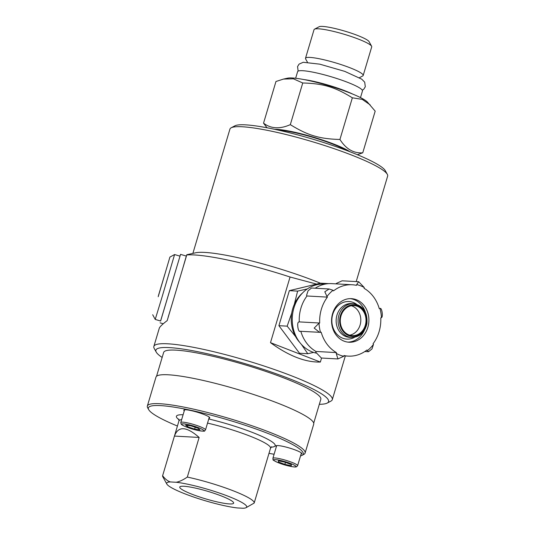 <?xml version="1.0" encoding="UTF-8"?>
<svg xmlns="http://www.w3.org/2000/svg" width="535" height="535" viewBox="0 0 535 535"><rect width="100%" height="100%" fill="white"/><g stroke="black" fill="none" stroke-linecap="round" stroke-linejoin="round"><path stroke-width="0.8" d="M327.199 403.076L330.891 401.123A93.103 12.967 -163.4 0 0 332.302 399.638A93.103 12.967 -163.4 0 0 322.384 389.968A93.103 12.967 -163.4 0 0 223.757 354.203A93.103 12.967 -163.4 0 0 153.853 346.446A93.103 12.967 -163.4 0 0 154.22 348.459L156.24 352.11A90.094 12.552 16.6 0 1 217.625 356.176A90.094 12.552 16.6 0 1 318.967 392.275A90.094 12.552 16.6 0 1 327.199 403.076A90.094 12.552 16.6 0 1 319.328 404.306M321.555 358.035L320.358 362.048C305.371 362.409 288.753 355.949 270.489 342.661L290.064 277.01A93.103 12.967 -163.4 0 0 186.762 254.961L167.194 320.612C162.359 324.29 159.724 326.838 159.283 328.236L153.853 346.446M283.182 311.35A27.225 23.286 -86.8 0 1 284.312 307.551M316.085 353.08A34.795 29.766 -86.8 0 1 293.2 328.229A34.795 29.766 -86.8 0 1 302.603 292.906A34.795 29.766 -86.8 0 1 323.942 284.138L324.772 284.185M338.053 304.154A21.821 18.665 -86.8 0 1 351.435 298.657A21.821 18.665 -86.8 0 1 368.869 321.475A21.821 18.665 -86.8 0 1 349.027 342.226A21.821 18.665 -86.8 0 1 332.523 327.721A21.821 18.665 -86.8 0 1 338.053 304.154M350.291 298.637A21.821 18.665 -86.8 0 1 365.325 312.019M364.308 330.483A21.821 18.665 -86.8 0 1 347.884 342.119M300.068 331.225C298.262 332.83 296.651 322.879 298.584 322.07A4.701 4.019 -86.8 0 1 299.266 321.896A35.738 30.569 -86.8 0 1 306.99 295.982L327.413 297.119A4.701 4.019 -86.8 0 1 326.979 296.504L324.812 291.762L329.152 288.994L333.044 290.284A4.701 4.019 -86.8 0 1 333.506 290.879A35.738 30.569 -86.8 0 1 352.204 284.76A35.738 30.569 -86.8 0 1 356.464 285.349A4.701 4.019 -86.8 0 1 356.705 284.587L358.664 281.724L364.261 287.522A4.701 4.019 -86.8 0 1 364.047 288.298A35.738 30.569 -86.8 0 1 379.282 308.675A4.701 4.019 -86.8 0 1 379.964 308.528C381.769 306.923 383.388 316.874 381.448 317.683A4.701 4.019 -86.8 0 1 380.773 317.857A35.738 30.569 -86.8 0 1 373.049 343.764A4.701 4.019 -86.8 0 1 373.49 344.38L371.999 348.92L368.521 351.736L367.418 350.599A4.701 4.019 -86.8 0 1 366.957 350.004A35.738 30.569 -86.8 0 1 348.258 356.123A35.738 30.569 -86.8 0 1 343.998 355.534A4.701 4.019 -86.8 0 1 343.758 356.297L337.919 358.945L336.201 353.361A4.701 4.019 -86.8 0 1 336.421 352.585A35.738 30.569 -86.8 0 1 321.181 332.208A4.701 4.019 -86.8 0 1 320.498 332.355L299.827 331.259M337.919 358.945L321.374 358.029L315.777 352.231A4.701 4.019 -86.8 0 1 315.991 351.455L336.421 352.585M379.215 308.434L379.964 308.528A36.534 31.251 93.2 0 1 381.448 317.683M336.127 283.871A4.701 4.019 -86.8 0 1 336.274 283.456L342.112 280.808L358.664 281.724M329.152 288.994L311.51 288.017L308.033 290.833L306.548 295.373A4.701 4.019 -86.8 0 0 306.99 295.982M319.582 332.355L314.165 328.082L319.014 323.2A4.701 4.019 -86.8 0 1 319.696 323.026A35.738 30.569 -86.8 0 1 327.413 297.119M299.266 321.896L319.696 323.026M333.044 290.284A36.534 31.251 93.2 0 0 326.979 296.504M367.418 350.599A36.534 31.251 93.2 0 0 373.49 344.38M299.854 342.554A32.354 27.673 -86.8 0 1 297.915 340.213A32.354 27.673 -86.8 0 1 302.603 292.906M356.464 304.188A18.819 16.097 93.2 0 0 337.438 306.267A18.819 16.097 93.2 0 0 334.375 330.73A18.819 16.097 93.2 0 0 354.631 337.284M351.629 337.471L349.683 337.364A16.926 14.478 -86.8 0 1 336.883 326.109A16.926 14.478 -86.8 0 1 341.176 307.826A16.926 14.478 -86.8 0 1 351.555 303.559L353.501 303.666C363.292 305.612 367.759 312.306 366.91 323.755C364.709 332.63 359.62 337.204 351.629 337.471A16.926 14.478 -86.8 0 1 341.584 331.827A16.926 14.478 -86.8 0 1 343.122 307.933A16.926 14.478 -86.8 0 1 353.501 303.666M307.304 288.94L297.614 291.107L294.33 304.308M344.754 309.37A15.047 12.873 -86.8 0 1 353.983 305.579A15.047 12.873 -86.8 0 1 366 321.314A15.047 12.873 -86.8 0 1 352.318 335.626A15.047 12.873 -86.8 0 1 340.935 325.621A15.047 12.873 -86.8 0 1 344.754 309.37M351.361 305.746A15.047 12.873 -86.8 0 1 360.791 321.027A15.047 12.873 -86.8 0 1 349.729 335.171M328.664 283.63L320.398 283.175L289.348 290.652L297.614 291.107M291.742 312.995L287.168 326.149L278.902 325.688L289.348 290.652M287.168 326.149L295.534 336.508M301.372 344.359L307.772 353.709L299.513 353.247L278.902 325.688M307.772 353.709L313.617 352.411M336.201 353.361A36.534 31.251 93.2 0 0 343.758 356.297M364.261 287.522A36.534 31.251 93.2 0 0 356.705 284.587M319.014 323.2A36.534 31.251 93.2 0 0 320.498 332.355M315.991 351.455A35.738 30.569 -86.8 0 1 300.824 331.319M315.202 288.218A35.738 30.569 -86.8 0 1 331.774 283.63L352.204 284.76M158.4 295.748L164.787 274.328L158.4 295.748M161.41 299.165L174.597 254.54L180.007 256.151L160.62 321.033L155.217 319.415L161.41 299.165M158.2 296.731L169.916 257.067L158.2 296.731M172.35 303.318L168.117 317.322M160.574 321.013L180.549 254.352L186.314 256.071L182.535 269.145M180.549 254.352L179.961 256.138M186.762 254.961L186.294 256.071M302.014 455.352L303.86 454.382A82.31 11.469 -163.4 0 0 305.104 453.065A82.31 11.469 -163.4 0 0 249.979 425.084A82.31 11.469 -163.4 0 0 159.744 403.704A82.31 11.469 -163.4 0 0 147.352 406.038A82.31 11.469 -163.4 0 0 147.673 407.817L148.69 409.643A80.805 11.255 16.6 0 1 160.54 405.604A80.805 11.255 16.6 0 1 254.272 428.374A80.805 11.255 16.6 0 1 302.014 455.352A80.805 11.255 16.6 0 1 300.53 455.9M305.104 453.065L313.724 424.155A82.31 11.469 -163.4 0 0 258.599 396.167A82.31 11.469 -163.4 0 0 168.364 374.788A82.31 11.469 -163.4 0 0 155.973 377.121L147.352 406.038M274.101 454.255A80.805 11.255 16.6 0 1 268.991 453.332M177.426 426.034A80.805 11.255 16.6 0 1 148.69 409.643M184.254 410.887A13.542 1.886 16.6 0 1 183.799 410.151A13.542 1.886 16.6 0 1 190.808 410.532A13.542 1.886 16.6 0 1 209.76 417.888A13.542 1.886 16.6 0 1 208.978 418.256M276.354 446.692A13.542 1.886 16.6 0 1 275.899 445.956A13.542 1.886 16.6 0 1 289.448 448.029A13.542 1.886 16.6 0 1 301.86 453.693A13.542 1.886 16.6 0 1 301.854 453.707A13.542 1.886 16.6 0 1 301.078 454.061M229.401 503.923A28.121 3.919 16.6 0 1 198.579 496.62A28.121 3.919 16.6 0 1 179.747 487.064A28.121 3.919 16.6 0 1 183.98 486.261A28.121 3.919 16.6 0 1 214.802 493.571A28.121 3.919 16.6 0 1 233.641 503.127A28.121 3.919 16.6 0 1 229.401 503.923M246.073 507.688L254.165 503.06A47.775 6.654 -163.4 0 0 254.178 503.034A47.775 6.654 -163.4 0 0 187.324 477.073C183.03 479.989 179.312 481.714 176.162 482.262A41.757 5.818 16.6 0 1 223.871 494.628A41.757 5.818 16.6 0 1 246.073 507.688A41.757 5.818 16.6 0 1 243.004 508.25L237.219 507.929A41.757 5.818 16.6 0 1 194.773 497.41A41.757 5.818 16.6 0 1 166.84 484.068A41.757 5.818 16.6 0 1 170.377 481.941C167.649 481.072 165.061 478.992 162.62 475.702A47.775 6.654 -163.4 0 0 162.613 475.735A47.775 6.654 -163.4 0 0 162.8 476.765L166.84 484.068M176.162 482.262L170.377 481.941M162.62 475.702L174.43 436.079C178.229 425.847 186.461 426.301 199.134 437.449L187.324 477.073M254.185 503L265.982 463.437M199.134 437.449L174.43 436.079M320.325 283.189A82.283 11.462 -163.4 0 0 235.052 257.061A82.283 11.462 -163.4 0 0 195.649 252.787L186.789 254.734M290.064 277.01L316.566 284.098M387.327 174.336L385.3 170.685A79.274 11.041 -163.4 0 0 274.689 129.323A79.274 11.041 -163.4 0 0 234.872 125.839L231.18 127.785A82.283 11.462 16.6 0 1 272.509 131.403A82.283 11.462 16.6 0 1 387.327 174.336A82.283 11.462 16.6 0 1 387.648 176.115L356.203 281.591M192.881 253.396L229.936 129.095A82.283 11.462 16.6 0 1 231.18 127.785M162.152 357.454A90.094 12.552 16.6 0 1 156.24 352.11M320.358 362.048L270.489 342.661M156.541 376.272L163.636 352.471A82.009 11.422 16.6 0 1 245.491 364.95A82.009 11.422 16.6 0 1 320.813 399.324A82.009 11.422 16.6 0 1 320.799 399.377M198.084 428.221L199.963 429.859L194.653 429.103L187.464 426.709L185.578 425.064L190.888 425.82L198.084 428.221M195.208 427.258L194.653 429.103M187.859 425.385L187.464 426.709M278.434 460.822L284.914 462.153L291.354 464.601L291.314 465.717L284.834 464.387L278.394 461.939L278.434 460.822M278.708 460.876L278.394 461.939M285.436 462.354L284.834 464.387M360.496 97.604L362.469 91.004A33.839 4.715 -163.4 0 0 347.543 82.303A33.839 4.715 -163.4 0 0 315.055 72.599A33.839 4.715 -163.4 0 0 297.607 71.67L295.641 78.27M267.032 127.778L263.541 123.164C270.937 128.781 279.865 129.269 290.318 124.648C307.765 135.435 319.435 138.919 339.932 139.468C346.011 149.038 353.622 153.485 362.757 152.809L357.347 154.702M274.763 129.336A42.887 5.972 16.6 0 1 333.88 144.089A42.887 5.972 16.6 0 1 350.004 151.766M278.661 130.192A40.252 5.604 16.6 0 1 332.516 144.009A40.252 5.604 16.6 0 1 346.272 150.348M370.153 104.86L362.242 99.37L352.351 97.805C334.91 87.018 323.24 83.534 302.743 82.985L293.361 78.799L283.463 79.08L287.583 78.177A42.887 5.972 -163.4 0 1 349.201 92.682A42.887 5.972 -163.4 0 1 367.298 101.938L375.182 111.146L362.757 152.809M283.463 79.08L275.96 81.501L263.541 123.164M302.743 82.985L290.318 124.648M305.505 58.282L314.038 29.666A30.094 4.193 16.6 0 1 314.493 29.184A30.094 4.193 16.6 0 1 358.443 39.122A30.094 4.193 16.6 0 1 371.598 46.211A30.094 4.193 16.6 0 1 371.718 46.859L363.185 75.475A30.094 4.193 -163.4 0 0 349.917 67.738A30.094 4.193 -163.4 0 0 321.02 59.111A30.094 4.193 -163.4 0 0 305.505 58.282A30.094 4.193 -163.4 0 0 305.625 58.93L307.438 62.207M371.598 46.211L369.076 41.643A26.335 3.671 -163.4 0 0 344.988 31.177A26.335 3.671 -163.4 0 0 319.107 26.75L314.493 29.184M359.426 77.702L362.73 75.957A30.094 4.193 -163.4 0 0 363.185 75.475M352.799 94.12A33.839 4.715 -163.4 0 0 345.008 90.789A33.839 4.715 -163.4 0 0 303.994 79.575M352.351 97.805L339.932 139.468M342.902 331.105A15.803 13.515 -86.8 0 1 344.333 308.809A15.803 13.515 -86.8 0 1 363.405 310.099A15.803 13.515 -86.8 0 1 361.968 332.395A15.803 13.515 -86.8 0 1 342.902 331.105M178.824 419.079L178.958 420.905A47.775 6.654 16.6 0 1 181.653 419.614M183.104 414.752A51.534 7.182 -163.4 0 0 179.044 419.761M271.071 447.2A51.534 7.182 -163.4 0 0 261.809 436.359A51.534 7.182 -163.4 0 0 208.757 418.979M207.533 423.098A47.775 6.654 16.6 0 1 270.523 448.196L271.633 446.752M180.79 422.51L181.084 424.001C181.713 424.442 180.73 424.917 189.169 428.013C199.241 431.584 206.049 431.357 204.444 430.969L205.514 429.879A12.9 1.799 -163.4 0 0 201.956 427.445A12.9 1.799 -163.4 0 0 184.461 422.322A12.9 1.799 -163.4 0 0 180.79 422.51L184.582 409.783M184.983 423.994A11.563 1.612 16.6 0 1 200.665 428.588A11.563 1.612 16.6 0 1 200.565 430.929A11.563 1.612 16.6 0 1 184.883 426.341A11.563 1.612 16.6 0 1 184.983 423.994M301.406 452.964L297.614 465.684A12.9 1.799 -163.4 0 0 291.495 462.207A12.9 1.799 -163.4 0 0 274.569 457.94A12.9 1.799 -163.4 0 0 272.89 458.314L276.682 445.588M279.277 463.089A11.563 1.612 16.6 0 1 275.298 459.625A11.563 1.612 16.6 0 1 290.465 463.45A11.563 1.612 16.6 0 1 294.444 466.908A11.563 1.612 16.6 0 1 279.277 463.089M298.149 71.115L297.554 66.601L299.065 64.12L303.225 62.281L319.769 64.16L344.787 71.382L361.74 79.16L364.696 82.169L365.311 86.717L363.8 89.198L362.315 90.241M345.322 355.962L332.302 399.638M368.521 351.736L364.83 351.528M348.258 356.123L343.905 355.882M152.689 314.734L155.217 319.415M169.916 257.067L174.597 254.54M160.085 322.832L163.249 323.775M178.958 420.905L162.613 475.735M270.523 448.196L254.178 503.034M320.813 399.324L313.717 423.125M205.514 429.879L209.305 417.153M297.614 465.684L296.55 466.774C295.781 466.801 296.343 467.73 287.583 465.704C277.204 463.183 271.633 459.257 273.184 459.812L272.89 458.314"/></g></svg>
